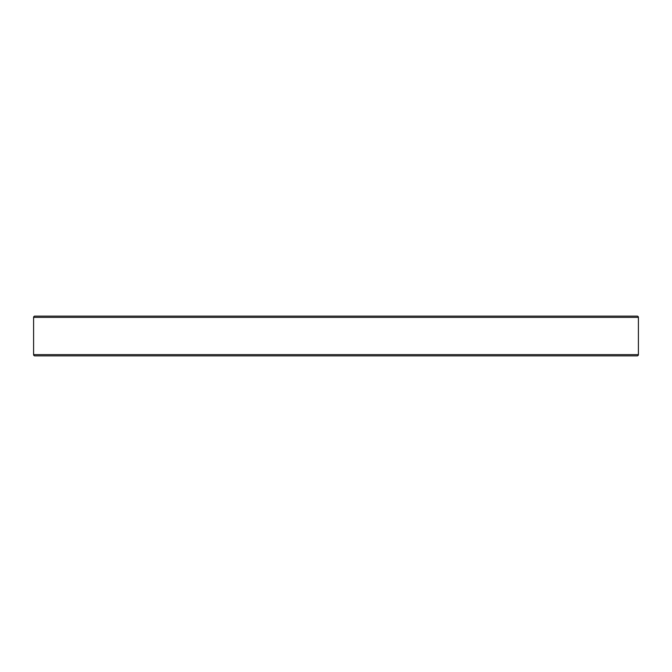 <?xml version="1.0" encoding="UTF-8"?>
<svg xmlns="http://www.w3.org/2000/svg" width="672" height="672" viewBox="0 0 672 672"><rect width="100%" height="100%" fill="white"/><g stroke="black" fill="none" stroke-linecap="round" stroke-linejoin="round"><path stroke-width="1.01" d="M638.4 354.631L33.6 354.631A1.243 1.243 0 0 0 34.843 355.874L637.157 355.874A1.243 1.243 0 0 0 638.4 354.631L638.4 317.369A1.243 1.243 0 0 0 637.157 316.126L34.843 316.126A1.243 1.243 0 0 0 33.6 317.369L638.4 317.369L33.6 317.369L33.6 354.631L638.4 354.631A1.243 1.243 0 0 1 637.157 355.874L34.843 355.874A1.243 1.243 0 0 1 33.6 354.631L33.6 317.369A1.243 1.243 0 0 1 34.843 316.126L637.157 316.126A1.243 1.243 0 0 1 638.4 317.369L638.4 354.631"/></g></svg>
